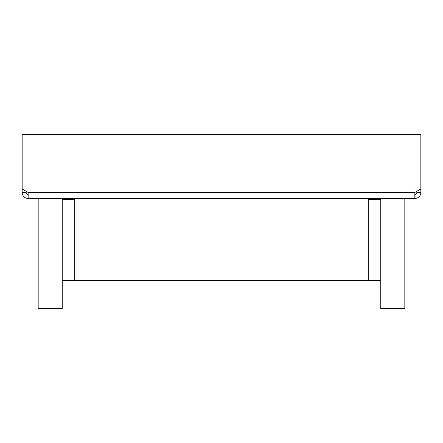 <?xml version="1.0" encoding="UTF-8"?>
<svg xmlns="http://www.w3.org/2000/svg" width="443" height="443" viewBox="0 0 443 443"><rect width="100%" height="100%" fill="white"/><g stroke="black" fill="none" stroke-linecap="round" stroke-linejoin="round"><path stroke-width="0.66" d="M414.842 198.458L28.158 198.458A6.008 6.008 0 0 1 22.15 192.45L22.15 134.345L420.85 134.345L420.85 188.978L414.842 192.45L414.842 198.458A6.008 6.008 0 0 0 420.85 192.45L420.85 188.978M416.841 191.293L416.841 192.45L420.85 192.45M414.842 194.455A2.005 2.005 0 0 0 416.841 192.45M26.159 191.293L26.159 192.45A2.005 2.005 0 0 0 28.158 194.455M26.159 192.45L22.15 192.45M22.15 188.978L28.158 192.45L28.158 198.458M62.219 280.602L380.781 280.602M368.249 280.602L368.249 198.458M380.781 199.461L368.249 199.461M74.751 198.458L74.751 280.602M74.751 199.461L62.219 199.461M380.781 198.458L380.781 308.655L404.824 308.655L404.824 198.458M38.176 198.458L38.176 308.655L62.219 308.655L62.219 198.458M28.158 192.45L414.842 192.45"/></g></svg>
